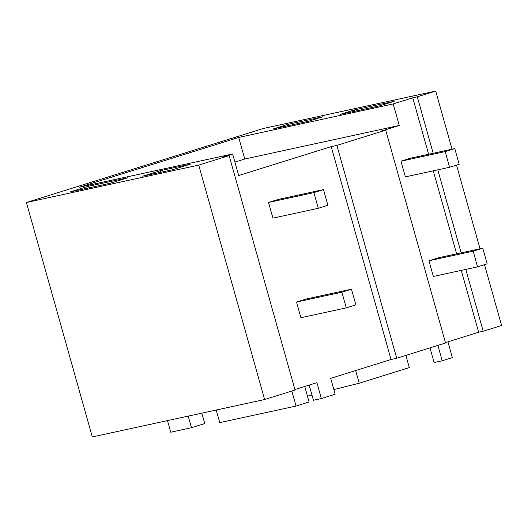 <?xml version="1.0" encoding="UTF-8"?>
<svg xmlns="http://www.w3.org/2000/svg" width="528" height="528" viewBox="0 0 528 528"><rect width="100%" height="100%" fill="white"/><g stroke="black" fill="none" stroke-linecap="round" stroke-linejoin="round"><path stroke-width="0.79" d="M412.757 97.805L393.202 103.917L238.689 137.445L79.246 187.262L232.624 153.971L223.476 156.829L229.145 155.602L198.726 165.106L264.62 399.531L92.294 436.933L26.4 202.501L263.38 128.469L435.706 91.067L417.292 96.822L412.757 97.805L428.63 154.275M26.4 202.501L198.726 165.106M87.76 186.437L128.007 177.705L110.392 183.203L70.145 191.941L87.76 186.437L88.202 188.021M160.314 170.689L142.705 176.194L172.748 169.673L190.357 164.168L160.314 170.689L160.763 172.273M394.211 101.297L354.532 109.91L340.124 114.411L379.804 105.798L394.211 101.297M287.641 124.423L322.786 116.794L308.378 121.301L273.233 128.924L287.641 124.423L288.011 125.717M264.62 399.531L295.04 390.027L229.145 155.602M336.884 145.398L331.214 146.626L391.05 359.495L396.719 358.261L445.559 343.009L385.724 130.139L336.884 145.398L396.719 358.261M331.214 146.626L238.682 175.534L232.624 153.971M294.901 389.532L316.906 382.655L321.367 398.534L335.155 394.225L330.693 378.352L391.05 359.495M238.689 137.445L244.754 159.007L234.907 162.083M393.202 103.917L399.26 125.473L244.754 159.007M433.277 170.815L456.614 253.843M461.267 270.389L478.652 332.231L445.447 342.606M385.724 130.139L381.19 131.122L399.26 125.473M484.506 264.686L501.6 325.499L483.186 331.247L465.802 269.405M461.149 252.859L437.811 169.831M433.165 153.285L417.292 96.822M483.186 331.247L478.652 332.231M435.706 91.067L452.041 149.193M456.515 165.112L480.031 248.761M354.532 109.91L354.895 111.203M309.157 385.077L313.421 400.257L321.367 398.534M291.826 391.03L296.05 406.058L219.754 422.618L216.216 410.038M304.729 386.456L309.098 401.98L296.05 406.058M201.828 413.16L204.758 423.562L191.473 427.713L170.729 432.214L167.468 420.618M188.212 416.117L191.473 427.713M355.661 370.55L359.225 383.229L409.306 367.587L405.88 355.403M307.461 396.178L311.956 395.05M333.848 389.578L359.225 383.229M447.922 341.834L452.357 357.614L442.207 360.782L437.884 345.404M429.983 347.873L434.108 362.538L442.207 360.782M449.585 167.277L459.188 164.274L454.786 148.592L410.566 158.189L400.963 161.192L405.372 176.873L449.585 167.277L445.177 151.595L400.963 161.192M454.786 148.592L445.177 151.595M318.285 208.296L327.888 205.293L323.486 189.618L278.137 199.459L268.528 202.462L272.936 218.137L318.285 208.296L313.876 192.614L268.528 202.462M323.486 189.618L313.876 192.614M477.569 266.851L487.179 263.848L482.77 248.167L438.557 257.763L428.947 260.766L433.356 276.448L477.569 266.851L473.167 251.17L428.947 260.766M482.77 248.167L473.167 251.17M346.269 307.87L355.879 304.867L351.47 289.186L306.121 299.033L296.518 302.029L300.92 317.711L346.269 307.87L341.867 292.189L296.518 302.029M351.47 289.186L341.867 292.189"/></g></svg>
